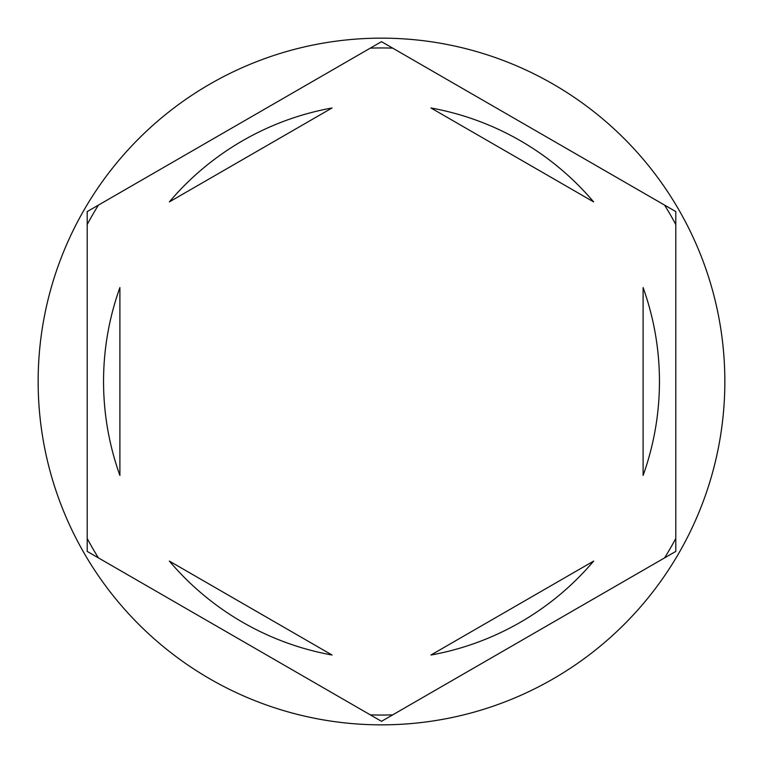 <?xml version="1.0" encoding="UTF-8"?>
<svg xmlns="http://www.w3.org/2000/svg" width="763" height="763" viewBox="0 0 763 763"><rect width="100%" height="100%" fill="white"/><g stroke="black" fill="none" stroke-linecap="round" stroke-linejoin="round"><path stroke-width="1.14" d="M664.583 205.113A333.536 333.536 0 0 1 675.799 224.541M370.284 48.145A333.536 333.536 0 0 1 392.716 48.145M87.201 224.541A333.536 333.536 0 0 1 98.417 205.113M724.85 381.5A343.35 343.35 0 0 0 381.5 38.15A343.35 343.35 0 0 0 38.15 381.5A343.35 343.35 0 0 0 381.5 724.85A343.35 343.35 0 0 0 724.85 381.5M103.549 381.5A277.951 277.951 0 0 0 119.896 475.425L119.896 287.575A277.951 277.951 0 0 0 103.549 381.5M593.643 201.909A277.951 277.951 0 0 0 430.961 107.984L593.643 201.909M643.104 475.425A277.951 277.951 0 0 0 643.104 287.575L643.104 475.425M430.961 655.016A277.951 277.951 0 0 0 593.643 561.091L430.961 655.016M169.357 561.091A277.951 277.951 0 0 0 332.039 655.016L169.357 561.091M675.799 211.589L381.5 41.669L87.201 211.589L87.201 551.411L381.5 721.331L675.799 551.411L675.799 211.589M675.799 538.459A333.536 333.536 0 0 1 664.583 557.887M392.716 714.855A333.536 333.536 0 0 1 370.284 714.855M98.417 557.887A333.536 333.536 0 0 1 87.201 538.459M332.039 107.984A277.951 277.951 0 0 0 169.357 201.909L332.039 107.984"/></g></svg>
